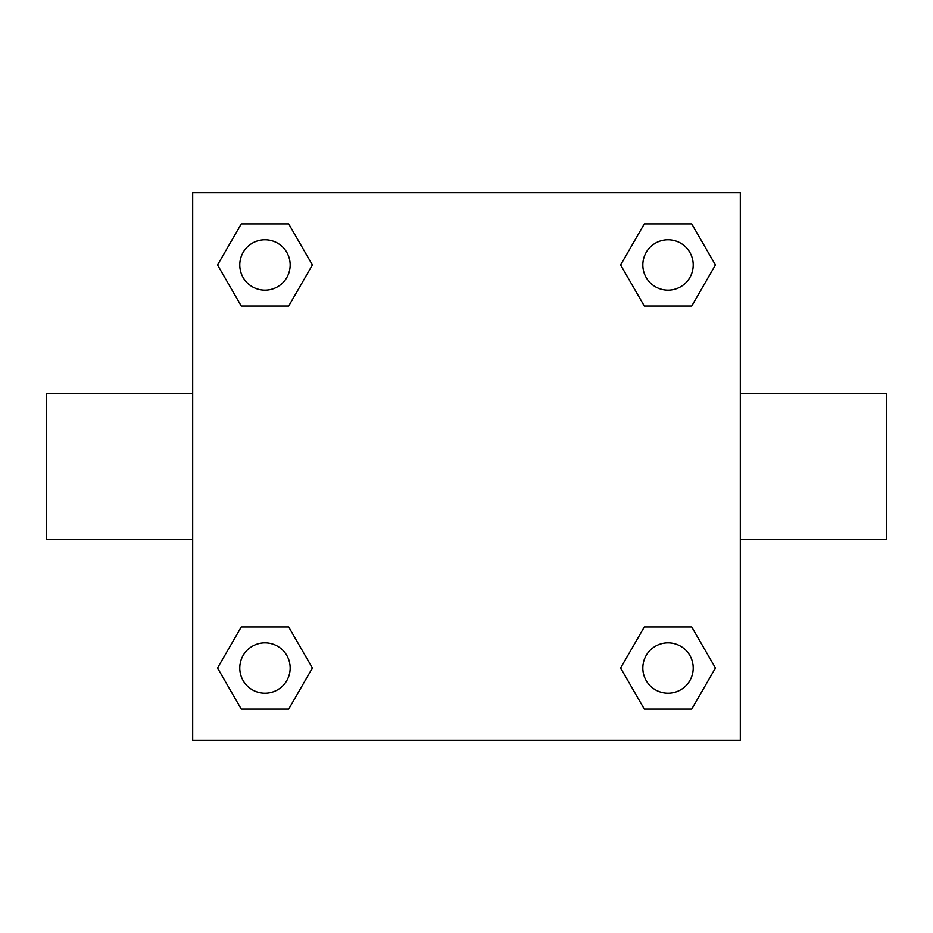 <?xml version="1.0" encoding="UTF-8"?>
<svg xmlns="http://www.w3.org/2000/svg" width="933" height="933" viewBox="0 0 933 933"><rect width="100%" height="100%" fill="white"/><g stroke="black" fill="none" stroke-linecap="round" stroke-linejoin="round"><path stroke-width="1.4" d="M192.688 192.688L740.312 192.688L740.312 740.312L192.688 740.312L192.688 192.688M241.262 626.953L288.682 626.953L312.403 668.028L288.682 709.103L241.262 709.103L217.541 668.028L241.262 626.953L288.682 626.953L241.262 626.953M644.318 223.897L691.738 223.897L715.459 264.972L691.738 306.047L644.318 306.047L620.597 264.972L644.318 223.897L691.738 223.897L644.318 223.897M241.262 223.897L288.682 223.897L312.403 264.972L288.682 306.047L241.262 306.047L217.541 264.972L241.262 223.897L288.682 223.897L241.262 223.897M644.318 626.953L691.738 626.953L715.459 668.028L691.738 709.103L644.318 709.103L620.597 668.028L644.318 626.953L691.738 626.953L644.318 626.953M740.312 539.519L886.35 539.519L886.35 393.481L740.312 393.481M192.688 393.481L46.65 393.481L46.65 539.519L192.688 539.519M691.738 709.103L644.318 709.103L691.738 709.103M693.219 668.028A25.191 25.191 0 0 0 655.433 646.207A25.191 25.191 0 0 0 655.433 689.849A25.191 25.191 0 0 0 693.219 668.028M288.682 709.103L241.262 709.103L288.682 709.103M290.163 668.028A25.191 25.191 0 0 0 252.377 646.207A25.191 25.191 0 0 0 252.377 689.849A25.191 25.191 0 0 0 290.163 668.028M691.738 306.047L644.318 306.047L691.738 306.047M693.219 264.972A25.191 25.191 0 0 0 655.433 243.151A25.191 25.191 0 0 0 655.433 286.793A25.191 25.191 0 0 0 693.219 264.972M288.682 306.047L241.262 306.047L288.682 306.047M290.163 264.972A25.191 25.191 0 0 0 252.377 243.151A25.191 25.191 0 0 0 252.377 286.793A25.191 25.191 0 0 0 290.163 264.972"/></g></svg>

